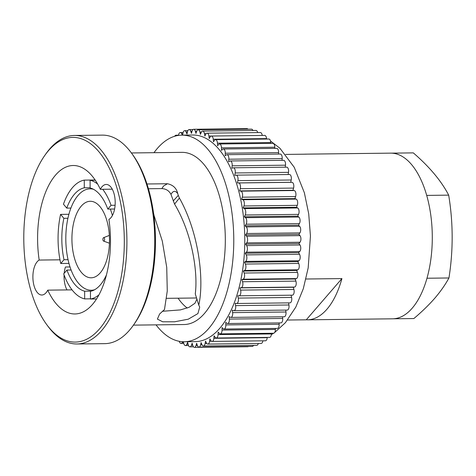 <?xml version="1.0" encoding="UTF-8"?>
<svg xmlns="http://www.w3.org/2000/svg" width="476" height="476" viewBox="0 0 476 476"><rect width="100%" height="100%" fill="white"/><g stroke="black" fill="none" stroke-linecap="round" stroke-linejoin="round"><path stroke-width="0.71" d="M48.623 150.505A102.358 50.248 -90.7 0 0 44.732 155.515A102.358 50.248 -90.7 0 0 46.731 324.626A102.358 50.248 -90.7 0 0 99.46 328.964A102.358 50.248 -90.7 0 0 117.399 189.597A102.358 50.248 -90.7 0 0 48.623 150.505M44.732 155.515L45.851 153.921A104.268 51.188 89.3 0 1 49.819 148.821A104.268 51.188 89.3 0 1 74.476 135.452A104.268 51.188 89.3 0 1 124.956 213.022A104.268 51.188 89.3 0 1 101.602 330.612A104.268 51.188 89.3 0 1 76.945 343.975A104.268 51.188 89.3 0 1 47.892 326.191L46.731 324.626M76.945 343.975L104.779 343.648A104.268 51.188 -90.7 0 0 129.436 330.284A104.268 51.188 -90.7 0 0 133.405 325.179A104.268 51.188 -90.7 0 0 131.364 152.909A104.268 51.188 -90.7 0 0 102.31 135.124L74.476 135.452M100.21 272.897A38.264 18.784 -90.7 0 0 108.784 229.741A38.264 18.784 -90.7 0 0 90.256 201.277A38.264 18.784 -90.7 0 0 81.212 206.179A38.264 18.784 -90.7 0 0 72.638 249.335A38.264 18.784 -90.7 0 0 91.166 277.8A38.264 18.784 -90.7 0 0 100.21 272.897M93.421 189.252A50.7 24.889 -90.7 0 0 90.113 188.841A50.7 24.889 -90.7 0 0 78.118 195.339A50.7 24.889 -90.7 0 0 66.765 252.518A50.7 24.889 -90.7 0 0 91.309 290.235A50.7 24.889 -90.7 0 0 94.611 289.747M84.294 187.812A52.039 25.543 -90.7 0 0 74.452 194.214A52.039 25.543 -90.7 0 0 66.747 208.107L63.463 204.18A59.69 29.304 -90.7 0 1 72.554 187.544A59.69 29.304 -90.7 0 1 84.27 180.118L84.294 187.812L90.119 187.746M114.603 209L107.802 209.083A52.039 25.543 -90.7 0 0 90.119 187.955L90.095 180.255A59.69 29.304 -90.7 0 1 97.651 184.069M96.539 298.964L90.482 299.035L90.458 291.342A52.039 25.543 -90.7 0 0 100.299 284.94A52.039 25.543 -90.7 0 0 106.451 274.908M90.482 299.035A59.69 29.304 -90.7 0 0 98.96 294.828M90.482 298.827L84.657 298.898A59.69 29.304 -90.7 0 1 63.689 273.843L66.949 270.07A52.039 25.543 -90.7 0 0 84.633 291.199L84.657 298.898M68.966 263.406L60.744 263.502A59.69 29.304 -90.7 0 1 60.583 214.384L63.867 218.311A52.039 25.543 -90.7 0 0 64.004 259.729L60.744 263.502M68.901 214.283L60.583 214.384M47.749 290.146A74.232 36.444 -90.7 0 0 74.922 313.964A74.232 36.444 -90.7 0 0 92.475 304.444A74.232 36.444 -90.7 0 0 108.909 219.412A17.79 8.735 -90.7 0 0 110.878 217.758A17.79 8.735 -90.7 0 0 114.865 197.695A17.79 8.735 -90.7 0 0 106.249 184.456A17.79 8.735 -90.7 0 0 102.042 186.735A17.79 8.735 -90.7 0 0 100.341 189.323A74.232 36.444 -90.7 0 0 73.167 165.505A74.232 36.444 -90.7 0 0 55.609 175.025A74.232 36.444 -90.7 0 0 39.175 260.057A17.79 8.735 -90.7 0 0 37.211 261.711A17.79 8.735 -90.7 0 0 33.225 281.774A17.79 8.735 -90.7 0 0 41.84 295.013A17.79 8.735 -90.7 0 0 46.047 292.734A17.79 8.735 -90.7 0 0 47.749 290.146L72.037 289.86M100.341 189.323L112.271 189.18M148.435 188.758L161.846 188.597L163.548 186.009L167.457 183.742L146.971 183.986M173.199 200.997L178.286 195.398L179.41 198.07C199.039 233.014 204.335 280.358 198.778 305.104L195.267 293.888C198.147 272.183 192.036 233.198 174.561 204.067L170.979 194.416C169.141 190.775 166.094 188.835 161.846 188.597M196.927 299.118L194.976 303.236L189.031 307.329L180.416 309.9L162.352 311.292M59.988 259.813L39.175 260.057M64.206 273.242A17.79 8.735 89.3 0 1 65.432 267.006L70.02 266.953M66.979 289.92A17.79 8.735 89.3 0 1 64.093 274.955M179.333 341.322A3.826 1.88 -90.7 0 0 181.047 343.452A3.826 1.88 -90.7 0 0 181.957 342.964A3.826 1.88 -90.7 0 0 182.344 342.363L182.659 341.72M183.427 341.744L183.653 342.982A3.826 1.88 -90.7 0 0 185.456 345.546A3.826 1.88 -90.7 0 0 186.36 345.052A3.826 1.88 -90.7 0 0 186.86 344.213L187.651 342.286L188.187 344.6A3.826 1.88 -90.7 0 0 189.93 346.849A3.826 1.88 -90.7 0 0 190.834 346.355A3.826 1.88 -90.7 0 0 191.429 345.255L192.137 343.19L192.768 345.403A3.826 1.88 -90.7 0 0 194.434 347.355A3.826 1.88 -90.7 0 0 195.339 346.867A3.826 1.88 -90.7 0 0 196.023 345.481L196.636 343.297L197.356 345.392A3.826 1.88 -90.7 0 0 198.932 347.063A3.826 1.88 -90.7 0 0 199.843 346.57A3.826 1.88 -90.7 0 0 200.598 344.892L201.116 342.607L201.925 344.57A3.826 1.88 -90.7 0 0 203.401 345.969A3.826 1.88 -90.7 0 0 204.305 345.481A3.826 1.88 -90.7 0 0 205.126 343.493L205.543 341.119L206.429 342.934A3.826 1.88 -90.7 0 0 207.792 344.088A3.826 1.88 -90.7 0 0 208.696 343.595A3.826 1.88 -90.7 0 0 209.565 341.292L209.88 338.852L210.838 340.507A3.826 1.88 -90.7 0 0 212.082 341.429A3.826 1.88 -90.7 0 0 212.986 340.941A3.826 1.88 -90.7 0 0 213.891 338.311L214.099 335.818L215.122 337.3A3.826 1.88 -90.7 0 0 216.235 338.014A3.826 1.88 -90.7 0 0 217.139 337.526A3.826 1.88 -90.7 0 0 218.062 334.568L218.163 332.046L219.246 333.337A3.826 1.88 -90.7 0 0 220.221 333.872A3.826 1.88 -90.7 0 0 221.126 333.378A3.826 1.88 -90.7 0 0 222.054 330.088L222.048 327.553L223.179 328.654A3.826 1.88 -90.7 0 0 224.006 329.029A3.826 1.88 -90.7 0 0 224.91 328.541A3.826 1.88 -90.7 0 0 225.832 324.918L225.713 322.389L226.885 323.281A3.826 1.88 -90.7 0 0 227.564 323.525A3.826 1.88 -90.7 0 0 228.468 323.037A3.826 1.88 -90.7 0 0 229.367 319.081L229.14 316.576L230.348 317.266A3.826 1.88 -90.7 0 0 230.866 317.403A3.826 1.88 -90.7 0 0 231.77 316.915A3.826 1.88 -90.7 0 0 232.633 312.631L232.3 310.173L233.532 310.644A3.826 1.88 -90.7 0 0 233.889 310.709A3.826 1.88 -90.7 0 0 234.793 310.221A3.826 1.88 -90.7 0 0 235.608 305.616L235.174 303.224L236.411 303.474A3.826 1.88 -90.7 0 0 236.608 303.492A3.826 1.88 -90.7 0 0 237.512 303.004A3.826 1.88 -90.7 0 0 238.262 298.089L237.726 295.78L238.976 295.81A3.826 1.88 -90.7 0 0 239.006 295.81A3.826 1.88 -90.7 0 0 239.91 295.316A3.826 1.88 -90.7 0 0 240.582 290.11L239.952 287.897L241.189 287.706A3.826 1.88 -90.7 0 0 241.963 287.224A3.826 1.88 -90.7 0 0 242.546 281.732L241.826 279.638L243.052 279.228A3.826 1.88 -90.7 0 0 243.664 278.787A3.826 1.88 -90.7 0 0 244.146 273.028L243.337 271.064L244.539 270.439A3.826 1.88 -90.7 0 0 244.991 270.065A3.826 1.88 -90.7 0 0 245.36 264.055L244.474 262.24L245.64 261.401A3.826 1.88 -90.7 0 0 245.937 261.128A3.826 1.88 -90.7 0 0 246.181 254.892L245.223 253.238L246.348 252.191A3.826 1.88 -90.7 0 0 246.497 252.042A3.826 1.88 -90.7 0 0 246.61 245.598L245.586 244.117L246.663 242.879A3.826 1.88 -90.7 0 0 246.639 236.251L245.556 234.954L246.574 233.526A3.826 1.88 -90.7 0 0 246.265 226.915L245.134 225.82L246.086 224.214A3.826 1.88 -90.7 0 0 245.497 217.675L244.325 216.776L245.2 215.003A3.826 1.88 -90.7 0 0 244.337 208.583L243.129 207.899L243.926 205.977A3.826 1.88 -90.7 0 0 242.79 199.724L241.564 199.254L242.272 197.195A3.826 1.88 -90.7 0 0 240.88 191.156L239.636 190.906L240.249 188.722A3.826 1.88 -90.7 0 0 238.607 182.945L237.357 182.915L237.881 180.63A3.826 1.88 -90.7 0 0 236.126 175.144A3.826 1.88 -90.7 0 0 235.995 175.156L234.757 175.346L235.174 172.972A3.826 1.88 -90.7 0 0 233.359 167.796A3.826 1.88 -90.7 0 0 233.067 167.85L231.842 168.26L232.151 165.821A3.826 1.88 -90.7 0 0 230.289 160.959A3.826 1.88 -90.7 0 0 229.837 161.078L228.635 161.703L228.843 159.216A3.826 1.88 -90.7 0 0 226.945 154.676A3.826 1.88 -90.7 0 0 226.338 154.896L225.172 155.735L225.273 153.213A3.826 1.88 -90.7 0 0 223.351 149.006A3.826 1.88 -90.7 0 0 222.595 149.345L221.471 150.392L221.459 147.857A3.826 1.88 -90.7 0 0 219.537 143.984A3.826 1.88 -90.7 0 0 218.633 144.478L217.556 145.715L217.443 143.187A3.826 1.88 -90.7 0 0 215.527 139.652A3.826 1.88 -90.7 0 0 214.48 140.319L213.468 141.747L213.242 139.248A3.826 1.88 -90.7 0 0 211.35 136.041A3.826 1.88 -90.7 0 0 210.178 136.909L209.226 138.516L208.899 136.059A3.826 1.88 -90.7 0 0 207.042 133.179A3.826 1.88 -90.7 0 0 205.751 134.268L204.876 136.041L204.442 133.649A3.826 1.88 -90.7 0 0 202.633 131.084A3.826 1.88 -90.7 0 0 201.229 132.417L200.438 134.345L199.902 132.03A3.826 1.88 -90.7 0 0 198.159 129.781A3.826 1.88 -90.7 0 0 196.659 131.376L195.951 133.441L195.321 131.227A3.826 1.88 -90.7 0 0 193.655 129.276A3.826 1.88 -90.7 0 0 192.066 131.15L191.453 133.334L190.733 131.239A3.826 1.88 -90.7 0 0 189.156 129.567A3.826 1.88 -90.7 0 0 187.49 131.739L186.973 134.024L186.17 132.06A3.826 1.88 -90.7 0 0 184.688 130.662A3.826 1.88 -90.7 0 0 182.968 133.137L182.617 135.13M198.932 347.063L252.268 346.433A3.826 1.88 -90.7 0 0 253.172 345.939A3.826 1.88 -90.7 0 0 253.541 345.374M203.401 345.969L256.737 345.338A3.826 1.88 -90.7 0 0 257.641 344.85A3.826 1.88 -90.7 0 0 258.313 343.488M207.792 344.088L261.128 343.458A3.826 1.88 -90.7 0 0 262.032 342.964A3.826 1.88 -90.7 0 0 262.877 340.828M212.082 341.429L265.418 340.798A3.826 1.88 -90.7 0 0 266.322 340.31A3.826 1.88 -90.7 0 0 267.226 337.68L267.244 337.413M216.235 338.014L269.571 337.383A3.826 1.88 -90.7 0 0 270.475 336.895A3.826 1.88 -90.7 0 0 271.397 333.938L271.427 333.265M220.221 333.872L273.557 333.242A3.826 1.88 -90.7 0 0 274.462 332.748A3.826 1.88 -90.7 0 0 275.39 329.457L275.384 328.422M224.006 329.029L277.341 328.398A3.826 1.88 -90.7 0 0 278.246 327.91A3.826 1.88 -90.7 0 0 279.162 324.287L279.103 322.918M227.564 323.525L280.899 322.895A3.826 1.88 -90.7 0 0 281.804 322.407A3.826 1.88 -90.7 0 0 282.702 318.45L282.554 316.796M230.866 317.403L284.202 316.772A3.826 1.88 -90.7 0 0 285.106 316.284A3.826 1.88 -90.7 0 0 285.969 312L285.713 310.096M233.889 310.709L287.224 310.078A3.826 1.88 -90.7 0 0 288.129 309.59A3.826 1.88 -90.7 0 0 288.938 304.985L288.557 302.879M289.747 302.843A3.826 1.88 -90.7 0 0 289.943 302.861A3.826 1.88 -90.7 0 0 290.848 302.373A3.826 1.88 -90.7 0 0 291.598 297.458L291.074 295.191M239.041 295.81L292.306 295.18A3.826 1.88 -90.7 0 0 292.341 295.18A3.826 1.88 -90.7 0 0 293.246 294.686A3.826 1.88 -90.7 0 0 293.918 289.479L293.287 287.266L294.525 287.076A3.826 1.88 -90.7 0 0 295.298 286.594A3.826 1.88 -90.7 0 0 295.882 281.102L295.162 279.007L296.387 278.597A3.826 1.88 -90.7 0 0 296.994 278.157A3.826 1.88 -90.7 0 0 297.476 272.397L296.673 270.433L297.869 269.809A3.826 1.88 -90.7 0 0 298.321 269.434A3.826 1.88 -90.7 0 0 298.696 263.424L297.809 261.61L298.976 260.771A3.826 1.88 -90.7 0 0 299.267 260.497A3.826 1.88 -90.7 0 0 299.517 254.261L298.559 252.607L299.684 251.56A3.826 1.88 -90.7 0 0 299.826 251.411A3.826 1.88 -90.7 0 0 299.945 244.967L298.922 243.486L299.993 242.248A3.826 1.88 -90.7 0 0 299.975 235.62L298.892 234.323L299.904 232.895A3.826 1.88 -90.7 0 0 299.6 226.284L298.47 225.19L299.416 223.583A3.826 1.88 -90.7 0 0 298.833 217.044L297.661 216.146L298.535 214.373A3.826 1.88 -90.7 0 0 297.673 207.952L296.465 207.268L297.262 205.346A3.826 1.88 -90.7 0 0 296.126 199.093L294.9 198.623L295.608 196.558A3.826 1.88 -90.7 0 0 294.21 190.525L292.972 190.275L293.585 188.091A3.826 1.88 -90.7 0 0 291.937 182.314L290.693 182.284L291.211 179.999A3.826 1.88 -90.7 0 0 289.462 174.513A3.826 1.88 -90.7 0 0 289.331 174.525M181.82 135.142L192.822 135.011A103.31 50.718 89.3 0 1 242.837 211.868A103.31 50.718 89.3 0 1 219.698 328.38A103.31 50.718 89.3 0 1 195.267 341.619L184.266 341.75A103.31 50.718 -90.7 0 0 208.702 328.505A103.31 50.718 -90.7 0 0 231.836 211.999A103.31 50.718 -90.7 0 0 181.82 135.142A103.31 50.718 -90.7 0 0 157.389 148.381A103.31 50.718 -90.7 0 0 153.992 152.689M156.033 324.864A103.31 50.718 -90.7 0 0 184.266 341.75M133.435 325.132L184.063 324.531A86.096 42.263 -90.7 0 0 204.424 313.5A86.096 42.263 -90.7 0 0 223.702 216.407A86.096 42.263 -90.7 0 0 182.028 152.356L131.4 152.957M198.778 305.104L199.706 307.05L197.927 313.577L188.246 319.2L174.585 321.788L162.697 321.794L157.389 319.104L159.591 314.029L164.482 309.549L167.266 291.003L166.737 267.399L162.292 241.04L153.73 214.503M167.457 183.742C173.109 184.926 176.542 188.24 177.762 193.678C175.376 190.358 173.115 190.602 170.979 194.416M178.286 195.398L177.762 193.678M285.636 154.414L306.479 154.165A82.842 40.668 -90.7 0 0 305.402 154.153L390.635 153.141A82.842 40.668 89.3 0 1 430.738 214.771A82.842 40.668 89.3 0 1 412.186 308.192A82.842 40.668 89.3 0 1 392.593 318.813L307.359 319.824A82.842 40.668 89.3 0 1 306.276 319.807L287.593 320.027M305.967 279.013L341.923 278.585A82.842 40.668 89.3 0 1 326.952 309.204A82.842 40.668 89.3 0 1 307.359 319.824M305.402 154.153A82.842 40.668 -90.7 0 0 304.319 154.194M115.097 205.263L111.063 205.311L107.802 209.083M111.063 205.311A59.69 29.304 -90.7 0 0 102.715 189.293M131.364 152.909L132.518 154.48A102.358 50.248 89.3 0 1 134.524 323.585L133.405 325.179M182.362 135.136L181.659 133.696A3.826 1.88 -90.7 0 0 180.297 132.542A3.826 1.88 -90.7 0 0 178.524 135.339L178.518 135.398M176.929 135.678A3.826 1.88 -90.7 0 0 176.007 135.202A3.826 1.88 -90.7 0 0 174.74 136.237M247.978 129.192A3.826 1.88 -90.7 0 0 246.99 128.645L193.655 129.276M252.946 130.489A3.826 1.88 -90.7 0 0 251.495 129.151L198.159 129.781M257.683 132.578A3.826 1.88 -90.7 0 0 255.969 130.454L202.633 131.084M262.234 135.44L262.234 135.428A3.826 1.88 -90.7 0 0 260.372 132.548L207.042 133.179M266.614 139.046L266.578 138.617A3.826 1.88 -90.7 0 0 264.68 135.41L211.35 136.041M270.814 143.377L270.773 142.556A3.826 1.88 -90.7 0 0 268.857 139.022L215.527 139.652M274.801 148.399L274.795 147.227A3.826 1.88 -90.7 0 0 272.873 143.353L219.537 143.984M278.543 154.069L278.603 152.582A3.826 1.88 -90.7 0 0 276.687 148.375L223.351 149.006M282.03 160.347L282.179 158.585A3.826 1.88 -90.7 0 0 280.281 154.045L226.945 154.676M285.231 167.183L285.487 165.19A3.826 1.88 -90.7 0 0 283.625 160.329L230.289 160.959M288.123 174.531L288.51 172.342A3.826 1.88 -90.7 0 0 286.695 167.165L233.359 167.796M194.434 347.355L247.77 346.724A3.826 1.88 -90.7 0 0 248.418 346.474M290.693 182.284L237.357 182.915M292.972 190.275L239.636 190.906M294.9 198.623L241.564 199.254M296.465 207.268L243.129 207.899M297.661 216.146L244.325 216.776M298.47 225.19L245.134 225.82M298.892 234.323L245.556 234.954M298.922 243.486L245.586 244.117M298.559 252.607L245.223 253.238M297.809 261.61L244.474 262.24M296.673 270.433L243.337 271.064M295.162 279.007L241.826 279.638M293.287 287.266L239.952 287.897M178.089 298.202A74.232 36.444 -90.7 0 0 187.258 308.043M95.135 179.987L84.27 180.118M95.271 180.196L90.095 180.255M154.01 215.176L154.01 215.176A59.69 29.304 -90.7 0 0 153.57 213.29M91.338 291.122L84.633 291.199M71.097 270.023L66.949 270.07M68.05 259.682L64.004 259.729M67.925 218.264L63.867 218.311M70.918 208.06L66.747 208.107M112.407 215.497A50.7 24.889 -90.7 0 0 110.325 209.053M179.41 198.07L174.561 204.067M306.276 319.807L341.923 278.585M393.23 318.795L413.858 318.551C421.873 311.78 428.852 305.003 434.79 298.22C440.574 291.455 445.292 284.707 448.951 277.972C453.319 250.305 453.223 222.697 448.684 195.136C441.347 180.999 429.56 166.915 413.317 152.885L391.349 153.147M426.704 195.404L448.684 195.136M426.978 278.234L448.951 277.972M104.173 240.898A1.737 0.851 89.3 0 1 103.607 241.094A1.737 0.851 89.3 0 1 102.905 239.672A1.737 0.851 89.3 0 1 103.31 237.869A1.737 0.851 89.3 0 1 103.566 237.679A1.737 0.851 89.3 0 1 104.541 238.785A1.737 0.851 89.3 0 1 104.173 240.898M182.344 342.363L183.534 342.351M186.86 344.213L188.091 344.196M191.429 345.255L192.72 345.237M196.023 345.481L197.385 345.463M200.598 344.892L202.062 344.874M205.126 343.493L206.757 343.476M209.565 341.292L211.534 341.268M213.891 338.311L267.226 337.68M218.062 334.568L271.397 333.938M222.054 330.088L275.39 329.457M225.832 324.918L279.162 324.287M229.367 319.081L282.702 318.45M232.633 312.631L285.969 312M235.608 305.616L288.938 304.985M238.262 298.089L291.598 297.458M240.582 290.11L293.918 289.479M242.546 281.732L295.882 281.102M244.146 273.028L297.476 272.397M245.36 264.055L298.696 263.424M246.181 254.892L299.517 254.261M246.61 245.598L299.945 244.967M181.659 133.696L182.867 133.685M186.17 132.06L187.425 132.048M190.733 131.239L192.048 131.221M195.321 131.227L196.719 131.209M199.902 132.03L201.425 132.013M204.442 133.649L206.173 133.625M208.899 136.059L262.234 135.428M213.242 139.248L266.578 138.617M217.443 143.187L270.773 142.556M221.459 147.857L274.795 147.227M225.273 153.213L278.603 152.582M228.843 159.216L282.179 158.585M232.151 165.821L285.487 165.19M235.174 172.972L288.51 172.342M237.881 180.63L291.211 179.999M238.607 182.945L291.937 182.314M240.249 188.722L293.585 188.091M240.88 191.156L294.21 190.525M242.272 197.195L295.608 196.558M242.79 199.724L296.126 199.093M243.926 205.977L297.262 205.346M244.337 208.583L297.673 207.952M245.2 215.003L298.535 214.373M245.497 217.675L298.833 217.044M246.086 224.214L299.416 223.583M246.265 226.915L299.6 226.284M246.574 233.526L299.904 232.895M246.639 236.251L299.975 235.62M246.663 242.879L299.993 242.248M246.348 252.191L299.684 251.56M245.64 261.401L298.976 260.771M244.539 270.439L297.869 269.809M243.052 279.228L296.387 278.597M241.189 287.706L294.525 287.076M91.309 290.235L93.736 290.205M166.606 298.333L196.57 297.982M271.332 334.652L273.593 333.242M274.622 332.54L285.368 322.74L295.81 307.103L303.313 288.682L308.186 267.881L310.435 236.048L308.722 213.849L304.378 192.798L294.216 167.255L279.894 148.226L270.546 141.057M176.007 135.202L178.548 135.172M180.297 132.542L183.111 132.512M184.688 130.662L187.883 130.626M189.156 129.567L193.006 129.526M236.126 175.144L289.462 174.513M239.006 295.81L292.341 295.18M236.608 303.492L289.943 302.861M189.93 346.849L193.446 346.808M185.456 345.546L188.478 345.511M181.047 343.452L183.742 343.422M90.113 188.841L92.534 188.811M103.607 241.094L109.438 243.224M103.566 237.679L109.349 235.406"/></g></svg>

